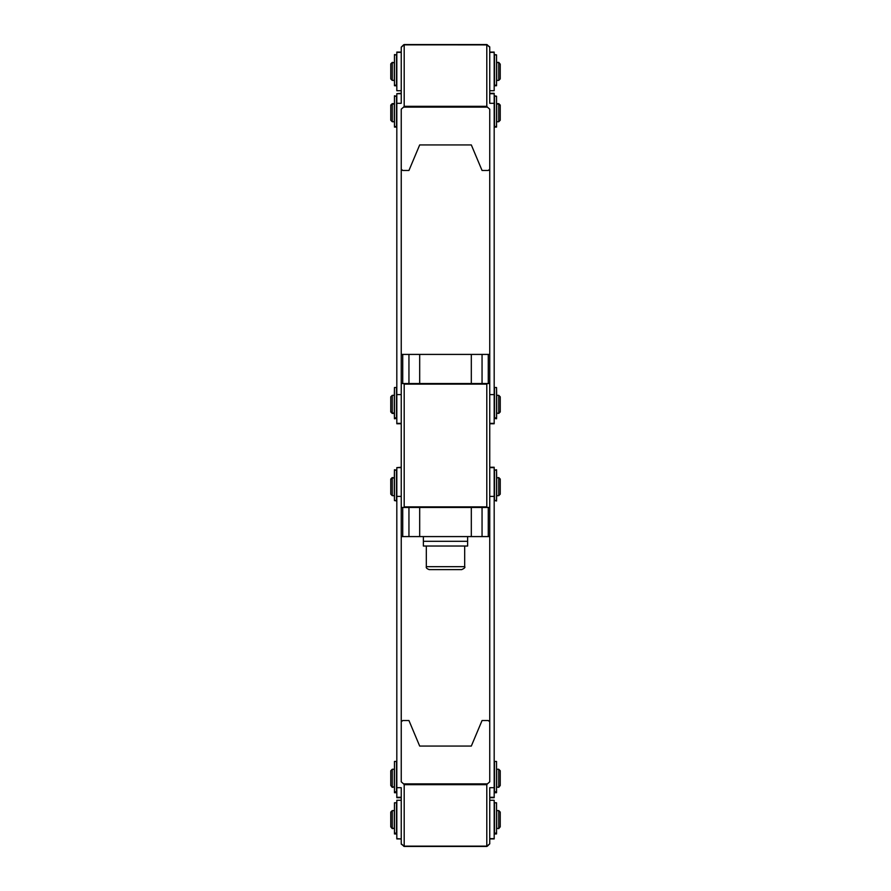 <?xml version="1.0" encoding="UTF-8"?>
<svg xmlns="http://www.w3.org/2000/svg" width="891" height="891" viewBox="0 0 891 891"><rect width="100%" height="100%" fill="white"/><g stroke="black" fill="none" stroke-linecap="round" stroke-linejoin="round"><path stroke-width="1.34" d="M396.818 810.61L396.818 828.597M496.688 828.318L498.748 828.597L496.688 828.318L496.688 810.61L498.748 810.61L498.748 828.318L500.23 826.837L498.748 828.597M494.182 810.61L494.182 828.597M390.77 826.837L392.252 828.597L392.252 810.61L390.77 812.091L390.77 826.837L392.252 828.318L394.312 828.318L392.252 828.597M396.818 769.267L396.818 787.366M496.688 786.965L498.748 787.366L496.688 786.965L496.688 769.267L498.748 769.267L498.748 786.965L500.23 785.494L498.748 787.366M494.182 769.267L494.182 787.366M390.77 785.494L392.252 787.366L392.252 769.267L390.77 770.748L390.77 785.494L392.252 786.965L394.312 786.965L392.252 787.366M486.998 44.851L489.749 46.889L489.749 103.3L494.182 103.3L494.182 93.31L489.749 93.31M487.388 44.851L404.002 44.851M404.113 44.817L486.798 44.895L404.113 44.817L401.24 47.156L403.601 44.851M403.601 783.88L401.24 781.83L401.24 721.81L402.721 720.529L408.947 720.529L419.683 746.068L471.317 746.068L482.053 720.529L488.279 720.529L489.749 721.81L489.749 781.83L487.388 783.88L403.601 783.88L404.191 784.681L486.798 784.681L487.388 783.88M404.002 846.149L401.24 844.111L401.24 787.7L396.818 787.7L396.818 797.69L401.24 797.69M489.749 797.69L494.182 797.69L494.182 787.7L489.749 787.7L489.749 843.844L486.876 846.183L404.113 846.183L401.24 843.844M404.191 846.105L404.191 784.681M486.798 846.105L486.798 784.681M487.388 107.12L489.749 109.17L489.749 169.19L488.279 170.471L482.053 170.471L471.317 144.932L419.683 144.932L408.947 170.471L402.721 170.471L401.24 169.19L401.24 109.17L403.601 107.12L487.388 107.12L486.798 106.319L404.191 106.319L403.601 107.12M486.876 44.817L489.749 47.156M486.798 44.895L486.798 106.319M401.24 47.156L401.24 93.7L396.818 93.7L396.818 423.748L401.24 423.748M404.191 44.895L404.191 106.319M401.24 781.83L401.24 109.17M487.388 507.458L486.798 506.868L404.191 506.868L403.601 507.458L489.749 507.458L489.749 383.542L403.601 383.542L404.191 384.132L486.798 384.132L487.388 383.542M404.191 506.868L404.191 384.132M403.601 383.542L401.24 383.542M401.24 507.458L403.601 507.458M486.798 506.868L486.798 384.132M403.601 846.149L486.998 846.149M489.749 843.844L487.388 846.149M401.24 90.715L401.24 52.079L396.818 52.079L396.818 90.715L401.24 90.715L396.818 90.715M396.818 52.079L401.24 52.079M396.818 423.37L401.24 423.37L401.24 394.613L396.818 394.613M396.818 103.3L401.24 103.3L401.24 93.7M396.818 496.387L401.24 496.387L401.24 467.63L396.818 467.63L396.818 787.7M401.24 467.252L396.818 467.63M401.24 838.643L401.24 800.285L396.818 800.285L396.818 838.921L401.24 838.921L396.818 838.643M482.053 383.542L482.053 354.418L488.279 354.418L488.279 383.542M401.24 354.418L482.053 354.418M471.317 354.418L471.317 383.542M488.279 354.418L489.749 354.418M419.683 354.418L419.683 383.542M408.947 354.418L408.947 383.542M402.721 354.418L402.721 383.542M392.24 413.424L390.77 411.575L390.77 396.818L392.252 395.348L394.312 395.348L394.301 413.424L392.24 413.424L390.759 411.943L390.77 397.186M396.528 396.818L396.662 395.715M396.818 413.424L396.528 411.575M401.24 93.31L396.818 93.7M408.947 507.458L408.947 536.582L402.721 536.582L402.721 507.458M489.749 536.582L408.947 536.582M419.683 536.582L419.683 507.458M402.721 536.582L401.24 536.582M471.317 536.582L471.317 507.458M482.053 536.582L482.053 507.458M488.279 536.582L488.279 507.458M426.321 566.676L464.679 566.676C465.492 567.311 464.501 568.302 461.727 569.627L429.273 569.627C426.867 568.77 425.887 567.779 426.321 566.676L426.321 546.027M453.029 354.418L437.971 354.418M454.154 569.627L440.722 569.627M423.37 546.027L467.63 546.027L467.63 541.305L423.37 541.305L423.37 546.027M423.37 536.582L423.37 541.305L467.63 541.305L467.63 536.582M500.241 397.263L500.241 411.943L498.76 413.424L496.688 413.045L498.76 413.424M494.327 395.715L494.472 396.818M494.472 411.575L494.182 413.424M498.76 477.576L496.688 477.955L498.76 477.576L500.241 479.057L500.23 493.814M494.182 477.576L494.472 479.425M494.472 494.182L494.338 495.285M390.77 493.814L390.759 479.057L392.24 477.576L392.252 495.652L390.77 494.182L390.77 479.425L392.252 477.955L394.312 477.955L392.24 477.576M396.673 495.285L396.528 494.182M396.528 479.425L396.818 477.576M396.818 103.634L396.818 121.733M498.748 121.733L500.23 120.252L500.23 105.105L498.748 103.634L496.688 103.634L496.688 121.733L498.748 121.733L498.748 104.035L496.688 104.035M494.182 103.634L494.182 121.733M498.748 103.634L500.23 105.506M390.77 105.105L390.77 120.252L392.252 121.733L392.252 103.634L390.77 105.105M392.252 103.634L394.312 103.634L394.312 121.733L392.252 121.733M396.818 477.955L396.818 495.652M496.688 477.955L496.688 495.652L498.748 495.652L498.748 477.955L500.23 479.425L500.23 494.182L498.748 495.652M494.182 477.955L494.182 495.652M394.312 477.955L394.312 495.652L392.252 495.652M396.818 395.348L396.818 413.045M498.748 395.348L498.748 413.045L500.23 411.575L500.23 396.818L498.748 395.348L496.688 395.348L496.688 413.045M494.182 395.348L494.182 413.045M392.252 395.348L392.252 413.045L394.312 413.045M392.252 810.61L394.312 810.61L394.312 828.318M498.748 810.61L500.23 812.091L500.23 826.837M396.818 62.403L396.818 80.39M496.688 62.682L496.688 80.39L498.748 80.39L498.748 62.682L496.688 62.403L498.748 62.403L500.23 64.163L500.23 78.909L498.748 80.39M494.182 62.403L494.182 80.39M390.77 64.163L390.77 78.909L392.252 80.39L392.252 62.403L390.77 63.885L392.252 62.682L394.312 62.682L394.312 80.39L392.252 80.39M392.252 769.267L394.312 769.267L394.312 786.965M498.748 769.267L500.23 770.748L500.23 785.494M392.252 62.403L394.312 62.682M498.748 62.403L500.23 64.163M489.749 423.748L494.182 423.748L494.182 103.3M494.182 394.613L489.749 394.613L489.749 423.37L494.182 423.37M489.749 109.17L489.749 383.542M494.182 787.7L494.182 467.252L489.749 467.252M494.182 467.63L489.749 467.63L489.749 496.387L494.182 496.387M489.749 507.458L489.749 781.83M489.749 800.285L489.749 838.921L494.182 838.921L494.182 800.285L489.749 800.285L494.182 800.285M494.182 838.921L489.749 838.921M494.182 90.715L494.182 52.079L489.749 52.079L489.749 90.715L494.182 90.715L489.749 90.715M396.528 96.217L394.457 95.816L394.457 127.079L396.528 127.079L396.528 96.217L394.457 96.217M396.528 54.874L394.457 54.585L394.457 85.736L396.528 85.736L396.528 54.874L394.457 54.874M394.457 417.868L396.528 418.402L396.528 387.529L394.457 387.529L394.457 417.868L396.528 417.868M394.457 500.475L396.528 501.009L396.528 470.136L394.457 470.136L394.457 500.475L396.528 500.475M394.457 791.787L394.457 792.723L396.528 792.723L396.528 761.449L394.457 761.449L394.457 791.787L396.528 791.787M394.457 833.13L394.457 833.943L396.528 833.943L396.528 802.791L394.457 802.791L394.457 833.13L396.528 833.13M394.312 494.182L394.457 500.631M396.517 470.136L394.446 469.757L394.312 479.425M394.312 411.575L394.446 418.77L396.517 418.402M394.446 387.897L394.312 396.818M496.543 54.874L494.472 54.585L494.472 85.736L496.543 85.736L496.543 54.874L494.472 54.874M496.543 96.217L494.472 95.816L494.472 127.079L496.543 127.079L496.543 96.217L494.472 96.217M494.472 417.868L496.543 418.402L496.543 387.529L494.472 387.529L494.472 417.868L496.543 417.868M494.472 500.475L496.543 501.009L496.543 470.136L494.472 470.136L494.472 500.475L496.543 500.475M494.472 791.787L494.472 792.723L496.543 792.723L496.543 761.449L494.472 761.449L494.472 791.787L496.543 791.787M494.472 833.13L494.472 833.943L496.543 833.943L496.543 802.791L494.472 802.791L494.472 833.13L496.543 833.13M496.543 500.631L496.688 494.182M496.688 479.425L496.554 469.757L494.483 470.136M494.483 418.402L496.554 418.77L496.688 411.575M496.688 396.818L496.554 387.897M396.818 52.357L401.24 52.357M396.818 800.285L401.24 800.285M494.182 838.643L489.749 838.643M489.749 52.357L494.182 52.357M394.457 85.213L396.528 85.213M394.457 126.555L396.528 126.555M494.472 85.213L496.543 85.213M494.472 126.555L496.543 126.555M404.113 44.55L486.876 44.55M404.113 846.183L486.876 846.183M486.876 846.45L404.113 846.45M401.24 797.3L396.818 797.3M401.24 838.921L396.818 838.921M464.679 566.676L464.679 546.027M390.77 105.506L392.252 104.035L394.312 104.035M494.182 93.7L489.749 93.7M494.182 797.3L489.749 797.3M494.182 52.079L489.749 52.079M394.457 792.322L396.528 792.322M394.457 833.664L396.528 833.664M494.472 792.322L496.543 792.322M494.472 833.664L496.543 833.664"/></g></svg>
